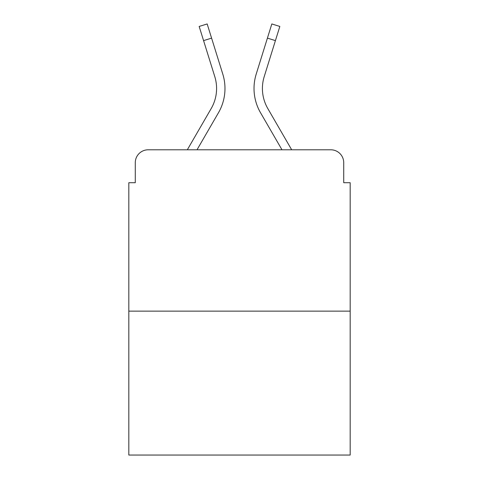 <?xml version="1.0" encoding="UTF-8"?>
<svg xmlns="http://www.w3.org/2000/svg" width="479" height="479" viewBox="0 0 479 479"><rect width="100%" height="100%" fill="white"/><g stroke="black" fill="none" stroke-linecap="round" stroke-linejoin="round"><path stroke-width="0.72" d="M135.276 162.704L135.276 182.709L135.276 162.704A12.909 12.909 0 0 1 148.185 149.795L187.319 149.795L211.203 108.535A40.014 40.014 0 0 0 214.778 76.592L199.162 26.447L207.173 23.95L222.789 74.095A48.403 48.403 0 0 1 218.466 112.739L197.013 149.795L281.987 149.795L260.534 112.739A48.403 48.403 0 0 1 256.211 74.095L271.827 23.95L279.838 26.447L275.419 40.619L267.414 38.122M350.179 311.134L128.821 311.134L128.821 455.05L350.179 455.05L350.179 182.709L343.724 182.709L343.724 162.704A12.909 12.909 0 0 0 330.815 149.795L148.185 149.795M128.821 311.134L128.821 182.709L135.276 182.709M275.419 40.619L264.222 76.592A40.014 40.014 0 0 0 267.797 108.535A40.014 40.014 0 0 1 264.222 76.592A40.014 40.014 0 0 0 267.797 108.535A40.014 40.014 0 0 1 264.222 76.592A40.014 40.014 0 0 0 267.797 108.535A40.014 40.014 0 0 1 264.222 76.592A40.014 40.014 0 0 0 267.797 108.535A40.014 40.014 0 0 1 264.222 76.592A40.014 40.014 0 0 0 267.797 108.535A40.014 40.014 0 0 1 264.222 76.592A40.014 40.014 0 0 0 267.797 108.535A40.014 40.014 0 0 1 264.222 76.592A40.014 40.014 0 0 0 267.797 108.535A40.014 40.014 0 0 1 264.222 76.592A40.014 40.014 0 0 0 267.797 108.535A40.014 40.014 0 0 1 264.222 76.592A40.014 40.014 0 0 0 267.797 108.535A40.014 40.014 0 0 1 264.222 76.592A40.014 40.014 0 0 0 267.797 108.535A40.014 40.014 0 0 1 264.222 76.592A40.014 40.014 0 0 0 267.797 108.535A40.014 40.014 0 0 1 264.222 76.592A40.014 40.014 0 0 0 267.797 108.535L291.681 149.795L330.815 149.795M343.724 182.709L343.724 162.704M211.203 108.535A40.014 40.014 0 0 0 214.778 76.592A40.014 40.014 0 0 1 211.203 108.535A40.014 40.014 0 0 0 214.778 76.592A40.014 40.014 0 0 1 211.203 108.535A40.014 40.014 0 0 0 214.778 76.592A40.014 40.014 0 0 1 211.203 108.535A40.014 40.014 0 0 0 214.778 76.592A40.014 40.014 0 0 1 211.203 108.535A40.014 40.014 0 0 0 214.778 76.592A40.014 40.014 0 0 1 211.203 108.535M211.586 38.122L222.789 74.095L211.586 38.122L222.789 74.095L211.586 38.122L222.789 74.095L211.586 38.122L222.789 74.095L211.586 38.122L222.789 74.095L211.586 38.122L222.789 74.095L211.586 38.122L222.789 74.095L211.586 38.122L222.789 74.095L211.586 38.122L222.789 74.095L211.586 38.122L222.789 74.095L211.586 38.122L222.789 74.095L211.586 38.122L203.581 40.619"/></g></svg>
